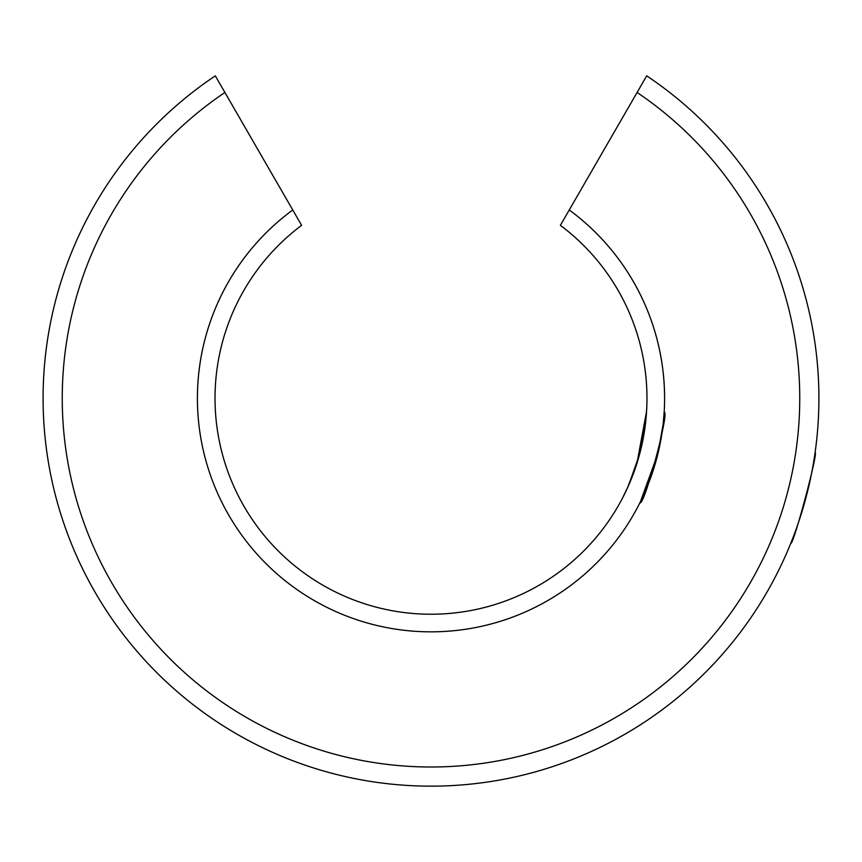 <?xml version="1.0" encoding="UTF-8"?>
<svg xmlns="http://www.w3.org/2000/svg" width="862" height="862" viewBox="0 0 862 862"><rect width="100%" height="100%" fill="white"/><g stroke="black" fill="none" stroke-linecap="round" stroke-linejoin="round"><path stroke-width="1.29" d="M790.788 543.232C793.029 546.831 818.814 450.578 815.075 452.582M664.58 398.255A233.58 233.58 0 0 0 569.254 209.972L646.694 75.845A387.9 387.9 0 0 1 431 786.155A387.9 387.9 0 0 1 215.306 75.845L301.614 225.327A215.974 215.974 0 0 0 431 614.229A215.974 215.974 0 0 0 560.386 225.327L569.254 209.972A233.58 233.58 0 0 1 431 631.835A233.58 233.58 0 0 1 292.746 209.972A233.58 233.58 0 0 0 197.42 398.255M640.455 501.641L657.986 453.401L663.147 424.158L664.171 412.155C669.925 410.668 644.162 506.899 639.884 502.805M643.063 82.138L637.093 92.471A368.753 368.753 0 0 1 707.917 641.759A368.753 368.753 0 0 1 154.082 641.759A368.753 368.753 0 0 1 224.907 92.471L218.937 82.138M646.769 407.489L645.724 421.421L639.615 454.134L628.56 485.522L622.483 498.139L627.224 488.474L636.943 463.282L646.575 411.4"/></g></svg>
